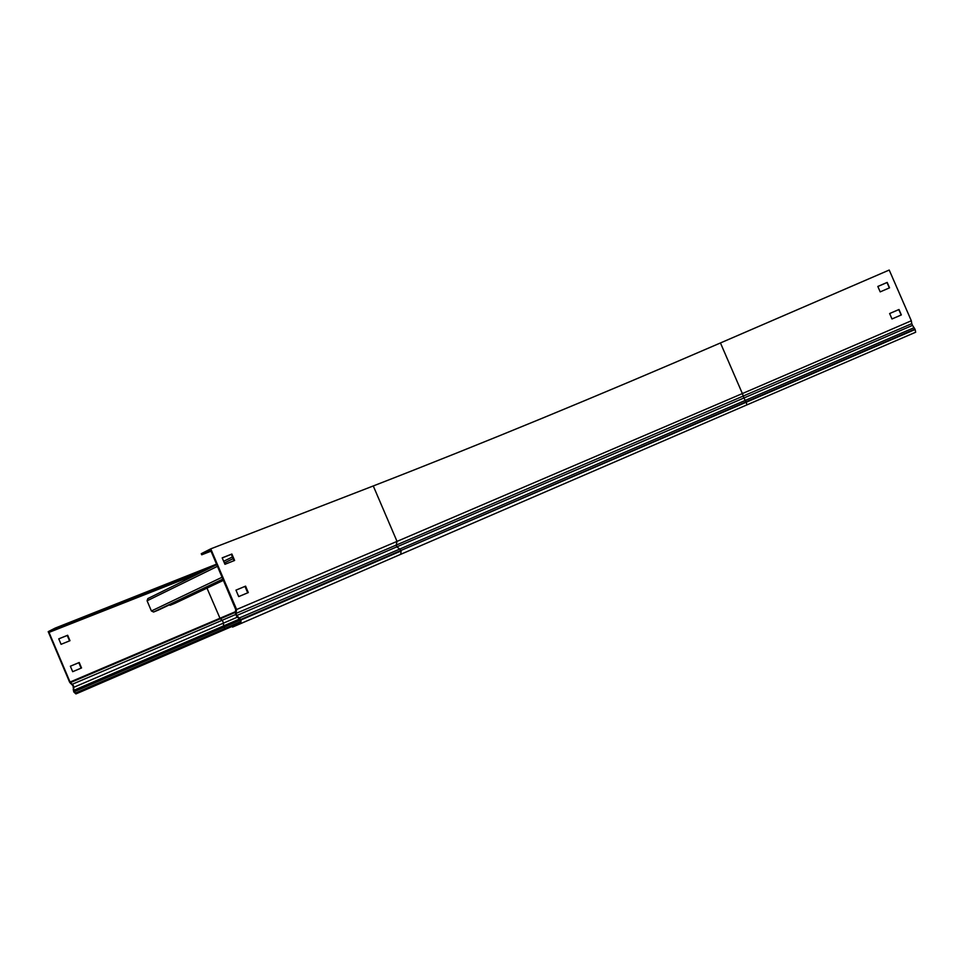 <?xml version="1.0" encoding="UTF-8"?>
<svg xmlns="http://www.w3.org/2000/svg" width="964" height="964" viewBox="0 0 964 964"><rect width="100%" height="100%" fill="white"/><g stroke="black" fill="none" stroke-linecap="round" stroke-linejoin="round"><path stroke-width="1.45" d="M201.729 554.794L211.044 551.167L210.658 550.251L201.729 554.794L201.259 553.697L210.755 548.853L236.614 609.501L235.975 613.441L236.795 615.502L241.06 619.948L240.795 623.563L232.529 627.094L232.059 625.985L240.434 622.37M236.481 610.284L235.746 609.597L235.228 612.755L236.71 616.466L240.253 619.683L240.301 622.467L232.059 625.985M211.044 551.179L235.746 609.597M236.614 609.501L397.023 541.394L396.192 545.106L911.787 323.651L911.317 320.771L889.218 270.041L720.445 342.955C597.885 395.951 482.157 443.621 373.273 485.952L397.023 541.394L742.376 393.565L743.919 397.987L912.522 325.362L915.125 329.507L915.68 332.219L746.98 404.856L915.68 332.219M911.787 323.651L912.522 325.362M889.627 313.541L891.989 318.964L901.352 314.927L898.99 309.504L889.627 313.541L898.797 309.601L901.159 315.011M877.843 286.489L887.001 282.524L889.35 287.911M235.963 590.137L238.71 596.596L248.314 592.571L245.579 586.148L235.963 590.137L244.989 586.425L247.712 592.824M222.214 557.903L231.3 554.324L234.011 560.699M911.317 320.771L742.376 393.565L720.445 342.955M877.83 286.453L880.192 291.875L889.543 287.826L887.193 282.416L877.83 286.453M210.755 548.853L373.273 485.952M222.19 557.855L224.949 564.302L234.613 560.458L231.878 554.035L222.19 557.855M223.058 579.364L158.566 609.995L153.601 612.019L151.408 610.983L147.082 600.801L147.854 598.572L216.804 564.675L147.854 598.572M175.05 603.271L170.025 605.32L169.748 604.681M223.347 580.039L170.025 605.32M216.575 564.145L55.117 628.13L48.2 631.649L69.637 682.235L73.059 685.85L73.734 691.887L75.927 693.911L81.928 691.357L81.518 690.405L240.735 621.635M55.117 628.13L55.526 629.07L49.007 632.384L70.059 682.042L73.481 685.669L73.963 691.26L75.529 692.971L81.518 690.405M55.526 629.07L212.55 566.76M81.928 691.357L232.216 626.359M49.007 632.384L200.428 572.724M205.477 570.242L200.247 572.315M68.227 624.286L56.84 629.07L68.227 624.286M81.542 667.956L79.229 662.509L70.36 666.208L72.686 671.691L81.542 667.956M69.986 640.699L67.673 635.252L58.756 638.843L61.069 644.314L69.986 640.699M81.109 668.136L78.807 662.702L70.372 666.232M69.553 640.879L67.251 635.457L58.768 638.867M235.228 612.755L235.975 613.441L396.192 545.106L396.939 546.998L399.819 549.034L239.699 617.828L239.614 618.792M240.843 619.43L400.916 550.468L399.819 549.034L745.268 400.397L743.919 397.987L236.795 615.502L236.71 616.466M914.161 327.652L745.268 400.397L746.16 402.277L915.125 329.507M914.944 329.073L400.916 550.468L746.16 402.277L746.98 404.856L400.626 554.36L746.98 404.856M241.06 619.948L401.12 550.95L400.675 554.336L240.795 623.563M240.747 623.588L400.626 554.36M223.467 580.316L174.906 603.331L223.467 580.316M232.432 556.987L223.672 561.301L232.432 556.987M233.143 558.65L224.371 562.952M217.503 566.314L147.082 600.801M222.142 577.219L151.408 610.983M222.937 579.063L153.601 612.019M72.481 685.03L72.457 684.187L222.262 620.226L223.552 623.093L223.479 626.853L225.046 628.383L240.735 621.611M206.983 588.124L220.226 618.816L222.262 620.226L235.469 614.586M206.935 567.965L207.308 568.844M70.48 683.428L70.444 682.584L235.288 612.393M73.252 686.754L73.842 687.296L237.518 617.105M73.192 689.826L73.77 690.357L239.771 618.936M231.866 626.504L231.493 625.624M74.156 691.706L240.398 620.045M73.963 691.26L240.229 619.647M70.059 682.042L235.409 611.694M75.529 692.971L225.046 628.383"/></g></svg>
